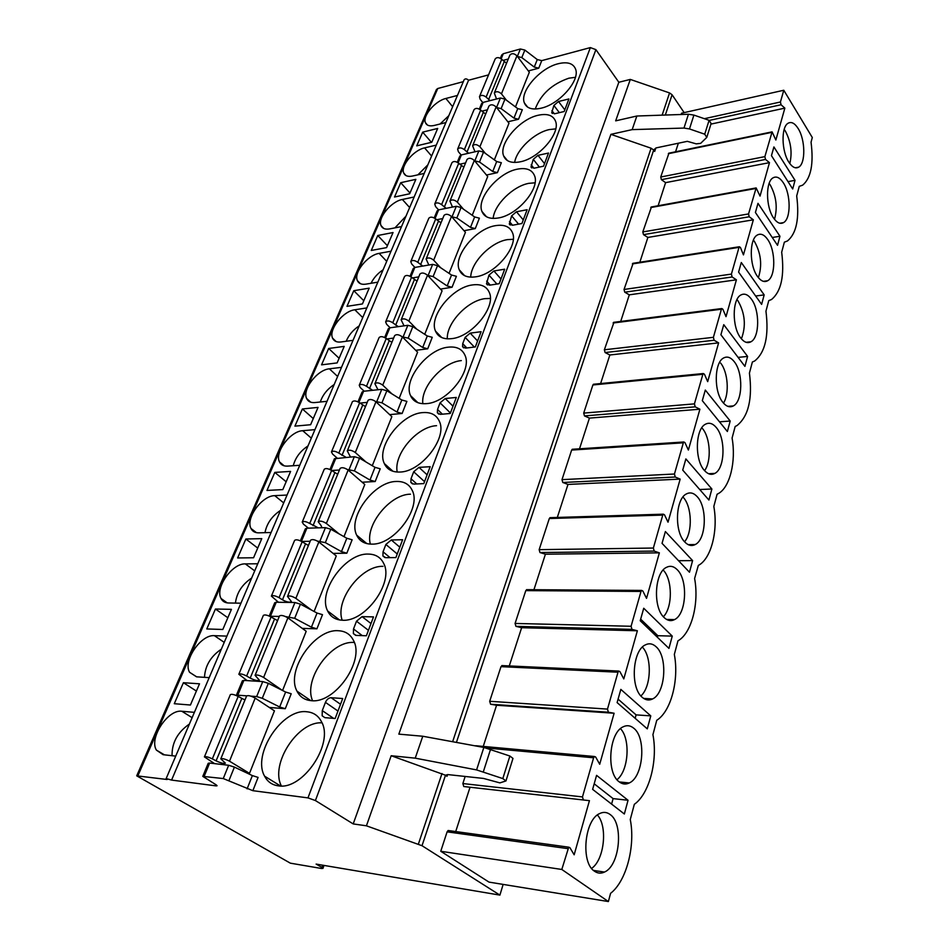 <?xml version="1.0" encoding="UTF-8"?>
<svg xmlns="http://www.w3.org/2000/svg" width="949" height="949" viewBox="0 0 949 949"><rect width="100%" height="100%" fill="white"/><g stroke="black" fill="none" stroke-linecap="round" stroke-linejoin="round"><path stroke-width="1.42" d="M499.909 895.109L422.02 845.713L366.421 825.808L353.206 823.922L315.412 800.553L307.974 797.884L252.849 790.683L223.252 778.56L202.778 776.377L216.111 784.811L217.072 785.76L216.099 785.891L171.579 780.078L166.158 778.56L167.154 779.509L136.715 775.843L290.347 863.163L321.462 868.477L322.957 868.394L321.889 867.398L316.124 864.088L499.909 895.109L503.136 884.409M456.422 742.415L653.683 150.037L654.68 151.437L654.252 149.396L656.269 147.866L687.325 141.33L696.21 143.857L700.623 143.382L706.78 137.403L704.739 134.2L689.472 128.934L683.98 128.068L632.164 129.622L610.895 134.343L398.829 734.135L422.779 736.246L415.223 758.156L391.19 755.736L366.421 825.808M422.02 845.713L445.496 775.226L447.003 776.294L446.03 775.001L448.07 774.609L483.539 778.441L499.874 782.889L505.959 780.944L502.816 778.583L476.588 769.912L415.223 758.156M665.332 115.043L672.082 94.758L684.158 112.623M681.121 114.497L681.548 113.204L783.779 90.25L812.297 137.51L811.051 142.208C813.779 163.845 810.98 178.151 802.664 185.15L799.26 186.36L796.697 195.945C799.544 218.495 796.46 233.501 787.468 240.963L784.36 242.173L781.679 252.209C784.633 275.744 781.241 291.509 771.501 299.516L768.749 300.655L765.95 311.189C769.022 335.804 765.262 352.399 754.68 360.988L752.379 362.008L749.425 373.064C752.628 398.865 748.464 416.386 736.934 425.627L735.178 426.457L732.082 438.07C736.258 461.356 729.923 487.537 718.179 493.682L717.088 494.227L713.826 506.458C718.286 530.74 711.133 558.914 698.334 565.438L694.609 578.475C699.283 603.41 691.56 633.327 677.966 640.836L674.336 654.43C679.199 679.828 671.05 711.382 656.755 720.291L652.924 734.656C657.977 760.529 649.377 793.874 634.323 804.313L630.266 819.533C635.545 845.891 626.435 881.17 610.575 893.329L608.38 901.55L489.008 882.107L440.751 851.277L447.098 831.846L448.118 830.505L449.067 830.636M675.569 151.793L678.345 143.228M658.12 205.743L665.593 182.647L661.394 179.669L660.729 177.012L668.95 153.157M639.851 262.232L647.87 237.44L643.493 234.64L642.805 231.936L651.453 206.953M620.705 321.438L629.306 294.831L624.75 292.197L624.039 289.469L633.149 263.276M600.61 383.562L609.851 354.985L605.094 352.553L604.359 349.79L613.967 322.292M579.507 448.806L589.436 418.106L584.477 415.911L583.706 413.1L592.888 384.974L593.86 384.215M557.312 517.442L567.988 484.429L562.793 482.483L561.998 479.648L571.642 450.075L572.745 449.245M533.931 589.709L545.414 554.204L539.981 552.543L539.151 549.661L549.305 518.534L550.55 517.644M509.281 665.925L521.642 627.704L515.948 626.352L515.082 623.446L525.793 590.622L527.181 589.673M483.243 746.424L496.564 705.237L490.597 704.241L489.684 701.287L500.989 666.649L502.555 665.617M475.437 745.902L476.552 745.819M448.118 830.505L568.724 847.184L569.886 847.635L574.157 854.8L589.436 800.659L463.8 786.531L462.851 783.554L465.164 776.46M455.71 831.561L470.04 787.243M568.724 847.184L561.808 869.462L608.38 901.55M462.851 783.554L582.472 796.923L583.41 800.09M582.472 796.923L593.623 757.788L594.477 756.507L595.652 757.005L599.709 764.253L614.11 713.245L608.38 712.225L490.597 704.241M489.684 701.287L607.49 709.093L608.38 712.225M607.49 709.093L618.001 672.212L618.76 671.062L619.922 671.619L623.79 678.915L637.372 630.777L631.939 629.365L515.948 626.352M515.082 623.446L631.085 626.269L631.939 629.365M631.085 626.269L641.002 591.441L641.678 590.42L642.841 591.013L646.53 598.356L659.365 552.852L654.181 551.084L539.981 552.543M539.151 549.661L653.375 548.036L654.181 551.084M653.375 548.036L662.758 515.093L663.351 514.18L664.49 514.809L668.025 522.187L680.172 479.103L675.237 477.027L562.793 482.483M561.998 479.648L674.454 474.014L675.237 477.027M674.454 474.014L683.339 442.815L683.873 441.985L685 442.673L688.381 450.051L699.899 409.209L695.19 406.848L584.477 415.911M583.706 413.1L694.431 403.871L695.19 406.848M694.431 403.871L702.865 374.286L703.339 373.538L704.455 374.262L707.681 381.64L718.618 342.862L714.111 340.252L605.094 352.553M604.359 349.79L713.399 337.322L714.111 340.252M713.399 337.322L721.406 309.22L721.833 308.544L722.913 309.303L726.009 316.669L736.412 279.813L732.106 276.978L624.75 292.197M624.039 289.469L731.406 274.095L732.106 276.978M731.406 274.095L739.022 247.369L739.413 246.752L740.469 247.535L743.447 254.901L753.34 219.812L749.212 216.775L643.493 234.64M642.805 231.936L748.547 213.94L749.212 216.775M748.547 213.94L756.139 187.926L760.042 196.087L769.473 162.647L765.511 159.444L661.394 179.669M660.729 177.012L764.87 156.632L765.511 159.444M764.87 156.632L772.095 131.864L775.855 140.025L784.859 108.127L781.051 104.758L709.271 120.416M704.348 118.696L780.434 101.994L781.051 104.758M780.434 101.994L783.779 90.25M633.778 728.239C630.433 725.451 626.898 724.977 623.149 726.815C609.104 732.64 606.02 772.747 619.104 781.774C622.354 784.277 625.735 784.681 629.27 782.961C643.398 776.946 646.483 737.812 633.778 728.239M656.103 646.755C652.698 643.624 649.116 642.995 645.356 644.893C632.414 650.445 630.089 687.823 642.248 697.325C645.557 700.184 649.009 700.73 652.58 698.95C665.557 693.233 667.918 656.767 656.103 646.755M677.218 569.697C673.778 566.221 670.184 565.45 666.423 567.372C654.49 572.65 652.793 607.645 664.11 617.538C667.479 620.729 670.955 621.429 674.525 619.602C686.483 614.193 688.239 580.029 677.218 569.697M697.218 496.695C693.755 492.899 690.16 491.985 686.435 493.919C675.415 498.925 674.229 531.831 684.798 542.021C688.203 545.545 691.691 546.375 695.237 544.536C706.27 539.412 707.527 507.288 697.218 496.695M716.198 427.441C712.723 423.361 709.152 422.281 705.463 424.215C695.273 428.972 694.514 460.028 704.407 470.455C707.835 474.275 711.299 475.259 714.822 473.409C725.012 468.557 725.866 438.236 716.198 427.441M734.229 361.652C730.754 357.298 727.207 356.077 723.589 357.998C714.146 362.506 713.731 391.913 723.019 402.53C726.448 406.635 729.9 407.762 733.363 405.911C742.806 401.332 743.316 372.601 734.229 361.652M751.371 299.089C747.919 294.475 744.419 293.111 740.861 295.009C732.094 299.279 731.964 327.215 740.718 337.974C744.135 342.34 747.539 343.609 750.944 341.77C759.71 337.441 759.935 310.145 751.371 299.089M767.694 239.504C764.265 234.64 760.813 233.146 757.338 235.02C749.188 239.053 749.283 265.684 757.551 276.539C760.944 281.153 764.313 282.553 767.646 280.75C775.796 276.645 775.784 250.643 767.694 239.504M783.269 182.694C779.864 177.617 776.472 175.992 773.079 177.819C765.475 181.65 765.772 207.084 773.589 218.021C776.958 222.861 780.28 224.391 783.53 222.612C791.122 218.733 790.92 193.881 783.269 182.694M798.121 128.471C794.752 123.192 791.419 121.436 788.121 123.228C781.015 126.858 781.478 151.211 788.88 162.196C792.225 167.249 795.487 168.91 798.667 167.166C805.748 163.489 805.393 139.681 798.121 128.471M610.136 814.515C606.886 812.083 603.41 811.763 599.732 813.53C584.442 819.616 580.432 862.866 594.572 871.277C597.716 873.436 601.025 873.697 604.477 872.06C619.863 865.737 623.849 823.566 610.136 814.515M592.627 789.366L624.347 814.005L628.048 800.268L596.577 775.357L592.627 789.366M617.111 702.592L647.277 728.856L650.777 715.878L620.836 689.389L617.111 702.592M640.219 620.729L668.95 648.392L672.26 636.115L643.73 608.25L640.219 620.729M662.046 543.35L689.472 572.223L692.604 560.598L665.379 531.547L662.046 543.35M682.722 470.099L708.915 500.028L711.88 489.008L685.878 458.925L682.722 470.099M702.307 400.668L727.373 431.51L730.196 421.024L705.309 390.063L702.307 400.668M720.908 334.748L744.918 366.373L747.598 356.409L723.755 324.677L720.908 334.748M738.595 272.102L761.62 304.38L764.17 294.89L741.299 262.505L738.595 272.102M755.416 212.469L777.528 245.317L779.959 236.265L757.99 203.335L755.416 212.469M771.454 155.648L792.7 188.981L795.025 180.346L773.909 146.941L771.454 155.648M591.607 868.406C604.359 859.83 607.87 826.354 597.407 815.001M617.004 779.687C628.618 770.813 630.694 739.224 620.492 728.654M640.883 695.937C651.37 686.803 652.224 657.04 642.378 647.123M663.363 616.743C672.758 607.419 672.604 579.412 663.173 570.041M684.561 541.76C692.806 532.353 691.963 506.351 683.138 497.229M704.573 470.633C711.679 461.297 710.421 437.501 702.355 428.426M723.482 403.088C729.567 393.835 727.99 372.02 720.599 363.04M741.394 338.829C746.211 326.017 745.072 313.348 737.978 300.833L736.982 299.576M758.37 277.642C762.355 265.447 761.062 253.43 754.514 241.568L753.411 240.097M774.491 219.278C777.729 207.677 776.329 196.277 770.291 185.055L769.129 183.43M789.817 163.56C792.403 152.528 790.92 141.698 785.357 131.092L784.194 129.384M561.808 869.462L440.751 851.277M614.11 713.245L496.564 705.237M637.372 630.777L521.642 627.704M659.365 552.852L545.414 554.204M680.172 479.103L567.988 484.429M699.899 409.209L589.436 418.106M718.618 342.862L609.851 354.985M736.412 279.813L629.306 294.831M753.34 219.812L647.87 237.44M769.473 162.647L665.593 182.647M784.859 108.127L710.931 124.105M628.048 800.268L613.101 798.607L594.193 783.803M611.595 804.1L613.101 798.607M650.777 715.878L636.091 714.882L618.084 699.14M635.154 718.298L636.091 714.882M672.26 636.115L657.823 635.7L640.658 619.151M657.396 637.265L657.823 635.7M692.604 560.598L678.535 560.717M711.88 489.008L699.71 489.518M730.196 421.024L719.496 421.819M747.598 356.409L738.097 357.393M764.17 294.89L755.641 296.017M779.959 236.265L772.249 237.487M795.025 180.346L788.014 181.615M706.78 137.403L711.109 123.536L709.093 120.321L693.909 115.09L688.44 114.248L636.85 116.015L615.664 120.855L630.314 79.419L618.831 82.255L595.901 49.645L590.349 47.592L541.737 60.629L537.264 59.562L524.856 50.06L520.372 48.992L503.29 53.725L501.748 54.959L500.372 58.28M636.85 116.015L632.164 129.622M353.206 823.922L618.831 82.255M445.496 775.226L391.19 755.736M672.082 94.758L669.555 92.931L630.314 79.419M653.683 150.037L651.073 148.21L610.895 134.343M488.545 74.888L468.581 80.238C466.789 78.66 465.318 78.482 464.168 79.692L166.158 778.56M463.337 81.65L437.762 88.506L436.433 89.538L136.715 775.843M517.442 56.489L521.796 57.592L534.263 67.094L538.759 68.174L528.344 70.926M171.579 780.078L468.581 80.238M250.904 696.151L256.645 696.566L262.28 698.298L279.67 706.981L285.293 708.713L269.326 707.456M285.613 616.589L294.676 618.309L311.426 627.182L316.907 628.819L302.257 628.38M317.559 541.108L325.341 542.626L341.474 551.642L346.824 553.208L333.111 553.397M347.476 469.518L354.392 470.894L369.968 480.04L375.187 481.523L362.174 482.222M375.674 401.522L381.961 402.815L397.014 412.068L402.115 413.479L389.659 414.618M402.352 336.895L408.165 338.129L422.72 347.464L427.702 348.805L415.721 350.311M427.667 275.388L433.1 276.574L447.181 285.969L452.056 287.25L440.466 289.089M451.748 216.787L456.849 217.95L470.49 227.38L475.271 228.602L464.025 230.714M474.678 160.879L479.506 162.018L492.733 171.496L497.406 172.659L486.469 175.019M496.552 107.51L501.131 108.625L513.967 118.127L518.545 119.242L507.881 121.804M306.883 711.774C282.375 708.262 251.853 754.182 264.605 776.187C267.511 781.727 272.031 784.942 278.164 785.808C302.601 790.647 334.202 743.565 321.569 721.892C318.449 715.76 313.561 712.391 306.883 711.774M338.318 630.729C314.641 628.618 285.578 670.623 296.978 691.145C299.872 696.886 304.617 700.054 311.201 700.659C334.795 703.956 364.902 660.907 353.586 640.646C350.501 634.359 345.412 631.061 338.318 630.729M368.046 554.074C345.151 553.16 317.405 591.82 327.63 610.954C330.489 616.814 335.412 619.899 342.387 620.219C365.211 622.212 393.965 582.603 383.799 563.67C380.763 557.3 375.519 554.109 368.046 554.074M396.207 481.463C374.036 481.57 347.488 517.359 356.705 535.2C359.505 541.132 364.57 544.109 371.901 544.133C394.013 544.987 421.51 508.344 412.352 490.657C409.387 484.263 404.001 481.19 396.207 481.463M422.922 412.59C401.415 413.574 375.982 446.872 384.298 463.515C387.026 469.47 392.222 472.305 399.873 472.044C421.297 471.914 447.667 437.845 439.387 421.309C436.493 414.927 431.012 412.02 422.922 412.59M448.308 347.168C427.43 348.912 402.993 380.027 410.526 395.591C413.183 401.51 418.473 404.203 426.398 403.633C447.204 402.673 472.531 370.834 465.022 355.365C462.21 349.03 456.647 346.29 448.308 347.168M472.436 284.937C452.151 287.333 428.64 316.551 435.496 331.106C438.07 336.99 443.444 339.505 451.605 338.651C471.819 336.954 496.197 307.073 489.352 292.577C486.635 286.325 481.001 283.775 472.436 284.937M495.425 225.672C475.686 228.65 453.041 256.183 459.28 269.824C461.772 275.625 467.205 277.962 475.579 276.835C495.248 274.51 518.735 246.337 512.496 232.742C509.862 226.597 504.168 224.237 495.425 225.672M517.335 169.171C498.13 172.647 476.256 198.697 481.973 211.497C484.381 217.191 489.862 219.349 498.415 217.962C517.573 215.067 540.242 188.424 534.524 175.66C531.974 169.646 526.244 167.475 517.335 169.171M538.249 115.244C519.53 119.147 498.391 143.88 503.634 155.897C505.971 161.496 511.487 163.465 520.194 161.816C538.866 158.447 560.764 133.157 555.521 121.152C553.053 115.268 547.3 113.299 538.249 115.244M558.237 63.725C539.981 68.008 519.518 91.555 524.346 102.86C526.588 108.328 532.14 110.12 540.977 108.222C559.198 104.426 580.397 80.345 575.557 69.052C573.172 63.31 567.407 61.531 558.237 63.725M325.436 702.367L322.28 710.611L322.15 715.795L324.855 717.658L335.163 718.5L342.708 698.523L331.142 697.717C328.71 697.847 326.812 699.401 325.436 702.367L337.986 711.05M356.504 621.204L353.526 628.985L353.372 633.6L356.183 635.415L366.385 635.759L373.503 616.897L362.067 616.636L356.504 621.204L368.437 630.338M385.875 544.453L383.052 551.82L382.898 555.936L385.792 557.692L395.887 557.573L402.613 539.732L391.296 539.969L385.875 544.453L397.24 553.979M413.693 471.772L411.024 478.747L410.858 482.436L413.823 484.109L423.8 483.599L430.17 466.694L418.983 467.371L413.693 471.772L424.535 481.641M440.075 402.839L437.536 409.47L437.37 412.768L440.395 414.357L450.253 413.479L456.303 397.441L445.247 398.521L440.075 402.839L450.431 413.005M465.129 337.369L462.721 343.668L462.554 346.646L465.615 348.129L475.354 346.931L481.096 331.699L470.182 333.135L465.129 337.369L474.334 347.049M488.96 275.127L486.493 283.81L489.601 285.186L499.221 283.692L504.678 269.208L493.895 270.963L488.96 275.127L496.908 284.048M511.641 215.85L509.293 224L512.413 225.269L521.914 223.513L527.122 209.717L516.47 211.769L511.641 215.85L518.593 224.13M533.267 159.361L531.013 167.012L534.168 168.187L543.552 166.182L548.51 153.038L537.988 155.339L533.267 159.361L539.388 167.071M553.896 105.446L551.749 112.658L554.916 113.714L564.181 111.508L568.914 98.957L558.522 101.496L553.896 105.446L559.341 112.658M247.025 773.067L249.492 773.364L229.492 761.181C225.293 759.034 222.386 758.251 220.797 758.832L225.376 763.162C223.893 763.85 220.797 763.079 216.099 760.873L212.351 758.868C208.317 756.97 205.672 756.306 204.415 756.887L214.593 763.637M229.492 761.181L255.198 698.108L274.439 710.848L249.492 773.364M282.28 690.35L263.608 677.456C259.587 675.237 256.74 674.525 255.091 675.344L259.314 680.113C257.772 681.038 254.735 680.362 250.204 678.096L246.633 676.008C242.754 674.063 240.156 673.482 238.84 674.264L247.167 680.611M263.608 677.456L287.903 617.87L306.207 631.275L282.612 690.374M311.486 610.065L295.851 598.345L318.84 541.962L336.278 555.936L314.107 611.464M339.137 533.931L326.373 523.468L348.153 470.028L364.784 484.5L343.965 536.648M365.994 461.985L355.294 452.495L375.958 401.783L391.854 416.67L372.281 465.71M391.878 393.835L382.744 385.128L402.388 336.931L417.596 352.198L399.161 398.355M416.741 329.173L408.841 321.106L427.524 275.246L442.092 290.821L424.725 334.321M440.609 267.701L433.669 260.168L451.475 216.479L465.437 232.315L449.055 273.371M463.468 209.171L457.335 202.113L474.31 160.452L487.715 176.514L472.234 215.281M485.378 153.394L479.897 146.739L496.113 106.952L508.984 123.204L494.358 159.859M506.386 100.155L501.452 93.856L516.944 55.825L529.328 72.243L515.485 106.929M247.096 788.856L252.375 775.594L258.104 777.409L252.849 790.683M252.375 775.594L234.415 767.1L228.662 765.274L209.646 763.055L208.199 763.293L202.778 776.377M279.67 706.981L285.625 692.035L291.213 693.755L285.293 708.713M311.426 627.182L317.049 613.042L322.506 614.667L316.907 628.819M341.474 551.642L346.812 538.249L352.126 539.791L346.824 553.208M369.968 480.04L375.021 467.335L380.229 468.806L375.187 481.523M397.014 412.068L401.818 400.003L406.896 401.391L402.115 413.479M422.72 347.464L427.287 335.982L432.258 337.31L427.702 348.805M447.181 285.969L451.534 275.032L456.398 276.301L452.056 287.25M470.49 227.38L474.642 216.953L479.399 218.175L475.271 228.602M492.733 171.496L496.683 161.544L501.345 162.706L497.406 172.659M513.967 118.127L517.751 108.613L522.318 109.716L518.545 119.242M285.625 692.035L268.342 683.316L262.743 681.596L243.857 680.397L242.398 680.789L236.289 695.51L237.736 695.19L243.857 680.397M317.049 613.042L300.418 604.145L294.949 602.52L276.218 602.235L274.736 602.745L269.219 616.043M346.812 538.249L330.774 529.198L325.436 527.656L306.871 528.19L305.364 528.83L300.394 540.823M375.021 467.335L359.541 458.165L354.333 456.694L334.428 458.711L329.944 469.53M401.818 400.003L386.86 390.727L381.759 389.339L363.55 391.273L362.032 392.115L357.998 401.83M427.287 335.982L412.827 326.634L407.845 325.305L389.814 327.832L388.283 328.757L384.665 337.5M451.534 275.032L437.536 265.637L432.661 264.368L414.82 267.44L413.278 268.437L410.039 276.266M474.642 216.953L461.072 207.511L456.303 206.301L438.652 209.848L437.121 210.927L434.215 217.914M496.683 161.544L483.539 152.065L478.865 150.903L461.404 154.901L459.862 156.027L457.288 162.255M517.751 108.613L504.987 99.111L500.408 98.008L483.136 102.397L481.606 103.583L479.316 109.099M246.693 695.842L237.736 695.19M279.291 616.435L269.706 616.269M310.169 541.274L301.616 541.452M339.445 470.016L331.64 470.502M367.227 402.364L359.991 403.088M393.645 338.069L386.86 338.983M418.782 276.871L412.376 277.938M442.744 218.555L436.647 219.753M465.591 162.92L459.767 164.224M487.418 109.787L481.831 111.187M508.284 58.992L502.899 60.463M194.391 712.343L181.84 711.264C167.961 709.069 148.839 738.049 156.395 750.113L163.133 754.692L175.719 756.128M226.894 636.115L214.415 635.664C200.939 634.264 182.718 660.931 189.563 672.283L196.668 676.839L209.195 677.633M257.737 563.777L245.34 563.884C232.244 563.184 214.842 587.822 221.046 598.499C222.541 601.381 225.02 602.876 228.495 602.983L240.939 603.184M287.049 495.046L274.747 495.651C261.995 495.556 245.352 518.439 250.999 528.474C252.47 531.416 255.044 532.864 258.721 532.84L271.082 532.496M314.938 429.648L302.731 430.704C290.323 431.131 274.356 452.471 279.504 461.914C280.951 464.891 283.609 466.291 287.476 466.113L299.742 465.295M341.51 367.346L329.398 368.817C317.31 369.695 301.984 389.683 306.669 398.556C308.105 401.557 310.833 402.898 314.854 402.566L327.025 401.308M366.848 307.927L354.843 309.777C343.052 311.058 328.307 329.837 332.601 338.188C334.001 341.201 336.788 342.459 340.964 341.972L353.028 340.335M391.035 251.2L379.137 253.383C367.643 255.008 353.419 272.719 357.37 280.607C358.734 283.597 361.569 284.771 365.875 284.154L377.832 282.15M414.155 196.989L402.364 199.48C391.142 201.402 377.417 218.163 381.047 225.601C382.376 228.567 385.258 229.658 389.683 228.899L401.534 226.574M436.267 145.114L424.594 147.89C413.634 150.084 400.371 165.992 403.716 173.003C405.009 175.933 407.928 176.953 412.459 176.04L424.203 173.43M457.454 95.446L445.888 98.471C435.164 100.902 422.341 116.051 425.437 122.67C426.682 125.553 429.636 126.478 434.262 125.446L445.888 122.563M183.406 682.711L174.284 703.707L190.417 705.024L199.515 683.802L183.406 682.711L196.396 691.05M215.435 609.021L206.775 628.95L222.813 629.484L231.437 609.341L215.435 609.021L227.843 617.752M245.862 539.008L237.63 557.953L253.561 557.763L261.77 538.641L245.862 539.008L257.725 548.071M274.807 472.4L266.977 490.431L282.802 489.601L290.596 471.404L274.807 472.4L286.159 481.76M302.387 408.96L294.914 426.137L310.62 424.725L318.057 407.394L302.387 408.96L313.265 418.568M328.674 348.461L321.557 364.843L337.132 362.909L344.214 346.385L328.674 348.461L339.113 358.295M353.787 290.702L346.978 306.349L362.423 303.941L369.185 288.164L353.787 290.702L363.799 300.726M377.773 235.506L371.273 250.465L386.575 247.618L393.04 232.541L377.773 235.506L387.394 245.696M400.727 182.694L394.499 197.024L409.671 193.774L415.852 179.349L400.727 182.694L409.98 193.038M422.696 132.136L416.73 145.849L431.759 142.255L437.691 128.447L422.696 132.136L431.392 142.338M189.409 724.04C177.582 732.237 171.805 742.794 172.066 755.712M321.996 722.853C297.939 720.943 269.765 764.17 281.402 785.962M221.331 649.175C210.725 656.4 205.114 665.783 204.486 677.337M354.001 642.473C331.154 640.338 303.016 679.52 312.577 700.706M251.651 578.048C242.125 584.465 236.716 592.817 235.423 603.101M382.993 566.339C361.332 565.39 334.783 600.195 342.186 620.219M280.513 510.396C271.948 516.114 266.764 523.54 264.985 532.662M410.466 494.18C389.944 494.215 364.891 525.224 370.359 544.109M307.986 445.947C300.299 451.072 295.388 457.667 293.241 465.722M436.54 425.686C417.086 426.54 393.455 454.274 397.216 472.044M334.19 384.499C327.31 389.078 322.684 394.914 320.276 402.008M461.333 360.596C442.886 362.115 420.585 387.026 422.839 403.705M359.208 325.839C353.087 329.92 348.746 335.056 346.195 341.26M490.325 298.449L484.915 298.65C467.418 300.714 446.374 323.17 447.311 338.829M383.111 269.789C377.69 273.407 373.681 277.903 371.047 283.288M513.279 239.278L507.383 239.634C490.787 242.137 470.941 262.446 470.728 277.144M405.97 216.17L394.938 227.867M535.046 182.813L528.818 183.335C513.077 186.206 494.334 204.628 493.148 218.412M427.869 164.829L417.916 174.83M555.734 128.874L549.281 129.586C534.346 132.73 516.671 149.491 514.631 162.433M448.841 115.636L440.075 123.999M575.414 77.32L568.842 78.198C551.938 84.081 540.74 94.342 535.236 109.005M255.198 698.108C251.129 695.902 248.27 695.178 246.633 695.937L220.797 758.832M244.972 699.982L238.175 696.436C234.261 694.514 231.651 693.909 230.346 694.644L204.415 756.887M287.903 617.87C283.988 615.593 281.189 614.94 279.516 615.901L255.091 675.344M277.571 620.622L271.046 616.992C267.274 615.023 264.712 614.489 263.359 615.403L238.84 674.264M295.851 598.345C291.984 596.067 289.208 595.426 287.511 596.435L291.402 601.595C289.801 602.722 286.823 602.141 282.458 599.827L279.042 597.656C275.305 595.675 272.754 595.165 271.39 596.126L278.484 602.271M318.84 541.962C315.08 539.625 312.34 539.032 310.62 540.183L287.511 596.435M308.437 545.497L302.15 541.784C298.52 539.779 296.005 539.317 294.605 540.396L271.39 596.126M318.33 527.869L309.73 523.468C306.124 521.452 303.621 521.013 302.221 522.128L303.49 524.192L308.413 528.154M326.373 523.468C322.648 521.131 319.92 520.55 318.2 521.736L321.023 525.461L321.782 527.241L321.201 527.786M348.153 470.028C344.534 467.655 341.854 467.122 340.098 468.426L318.2 521.736M337.69 474.275L331.64 470.49C328.129 468.462 325.661 468.059 324.238 469.281L302.221 522.128M345.97 457.276L338.829 453.112C335.353 451.072 332.897 450.68 331.462 451.938L332.624 454.12L336.966 457.904M355.294 452.495C351.711 450.111 349.042 449.589 347.287 450.929L350.466 456.967M375.958 401.783C372.483 399.363 369.849 398.877 368.07 400.324L347.287 450.929M365.472 406.647L359.635 402.815C356.243 400.763 353.823 400.419 352.364 401.759L331.462 451.938M372.684 390.3L366.468 386.302C363.111 384.238 360.691 383.906 359.232 385.282L360.3 387.572L364.179 391.202M382.744 385.128C379.303 382.708 376.682 382.233 374.891 383.716L377.975 389.731M402.388 336.931C399.031 334.487 396.457 334.048 394.654 335.626L374.891 383.716M391.878 342.364L386.243 338.485C382.969 336.421 380.585 336.112 379.102 337.571L359.232 385.282M398.283 326.646L392.744 322.767C389.493 320.703 387.121 320.406 385.638 321.901L386.623 324.273L390.134 327.796M408.841 321.106C405.52 318.639 402.945 318.212 401.142 319.825L404.049 325.839M427.524 275.246C424.298 272.766 421.759 272.375 419.933 274.059L401.142 319.825M417.014 281.165L411.569 277.25C408.402 275.174 406.065 274.913 404.559 276.479L385.638 321.901M422.791 266.064L417.762 262.292C414.618 260.204 412.281 259.955 410.775 261.544L411.688 264L414.891 267.416M433.669 260.168C430.466 257.677 427.952 257.298 426.113 259.018L428.841 265.02M451.475 216.479C448.355 213.976 445.864 213.62 444.025 215.423L426.113 259.018M440.977 222.861L435.71 218.911C432.637 216.823 430.336 216.609 428.806 218.258L410.775 261.544M446.22 208.329L441.605 204.64C438.557 202.552 436.267 202.339 434.749 204.023L435.579 206.55L438.533 209.883M457.335 202.113C454.239 199.61 451.76 199.266 449.921 201.081L452.471 207.072M474.31 160.452C471.297 157.925 468.853 157.605 467.003 159.491L449.921 201.081M463.824 167.226L458.723 163.252C455.745 161.152 453.492 160.974 451.949 162.718L434.749 204.023M468.628 153.252L464.358 149.634C461.404 147.534 459.162 147.368 457.62 149.123L458.379 151.71L461.131 154.972M479.897 146.739C476.908 144.212 474.476 143.904 472.626 145.814L474.998 151.793M496.113 106.952C493.195 104.414 490.799 104.129 488.937 106.098L472.626 145.814M485.651 114.082L480.716 110.096C477.822 107.996 475.603 107.854 474.049 109.669L457.62 149.123M490.075 100.63L486.102 97.083C483.231 94.983 481.013 94.841 479.47 96.668L480.17 99.313L482.733 102.528M501.452 93.856C498.557 91.318 496.173 91.045 494.31 93.026L496.529 98.993M516.944 55.825C514.121 53.286 511.772 53.025 509.898 55.066L494.31 93.026M506.529 63.275L501.736 59.289C498.925 57.189 496.742 57.07 495.188 58.945L479.47 96.668M709.093 120.321L704.739 134.2M505.959 780.944L512.982 758.417L509.886 756.021L483.848 747.444L422.779 736.246M502.816 778.583L509.886 756.021M655.83 147.985L654.68 151.437M447.572 774.574L447.003 776.294M447.098 831.846L567.739 848.62M486.339 747.99L593.623 757.788M500.989 666.649L618.001 672.212M525.793 590.622L641.002 591.441M549.305 518.534L662.758 515.093M571.642 450.075L683.339 442.815M592.888 384.974L702.865 374.286M613.101 323.004L721.406 309.22M632.378 263.929L739.022 247.369M650.765 207.558L755.795 188.483M668.333 153.714L771.774 132.374M418.402 844.064L441.985 773.542M662.129 115.149L669.555 92.931M452.626 741.727L651.073 148.21M315.412 800.553L595.901 49.645M307.974 797.884L590.349 47.592M538.759 68.174L541.737 60.629M216.099 785.891L216.455 785.037M534.263 67.094L537.264 59.562M229.029 780.386L234.415 767.1M262.28 698.298L268.342 683.316M294.676 618.309L300.418 604.145M325.341 542.626L330.774 529.198M354.392 470.894L359.541 458.165M381.961 402.815L386.86 390.727M408.165 338.129L412.827 326.634M433.1 276.574L437.536 265.637M456.849 217.95L461.072 207.511M479.506 162.018L483.539 152.065M501.131 108.625L504.987 99.111M521.796 57.592L524.856 50.06M223.252 778.56L228.662 765.274M256.645 696.566L262.743 681.596M289.184 616.672L294.949 602.52M319.967 541.06L325.436 527.656M349.149 469.411L354.333 456.694M376.848 401.403L381.759 389.339M403.159 336.788L407.845 325.305M428.201 275.293L432.661 264.368M452.056 216.716L456.303 206.301M474.808 160.856L478.865 150.903M496.541 107.498L500.408 98.008M517.359 56.371L520.372 48.992M204.213 776.175L209.646 763.055M270.429 616.221L276.218 602.235M301.426 541.345L306.871 528.19M330.94 470.04L335.946 457.976M358.959 402.352L363.55 391.273M385.602 338.022L389.814 327.832M410.953 276.788L414.82 267.44M435.105 218.436L438.652 209.848M458.142 162.777L461.404 154.901M480.147 109.621L483.136 102.397M501.191 58.802L503.29 53.725M137.925 775.689L437.762 88.506M321.889 867.398L322.684 865.191M181.84 711.264L192.125 717.669M214.415 635.664L224.225 642.378M245.34 563.884L254.712 570.883M274.747 495.651L283.704 502.899M302.731 430.704L311.308 438.165M329.398 368.817L337.619 376.456M354.843 309.777L362.732 317.571M379.137 253.383L386.718 261.331M402.364 199.48L409.648 207.534M424.594 147.89L431.605 156.051M445.888 98.471L452.649 106.715M322.28 710.611L333.633 718.381M331.142 697.717L340.537 704.277M353.526 628.985L362.269 635.616M362.067 616.636L371 623.54M383.052 551.82L390.063 557.644M391.296 539.969L399.814 547.17M411.024 478.747L416.777 483.954M418.983 467.371L427.109 474.82M437.536 409.47L442.376 414.179M445.247 398.521L452.993 406.184M462.721 343.668L466.849 347.986M470.182 333.135L477.596 340.988M486.659 281.118L490.23 285.091M493.895 270.963L500.989 278.982M509.459 221.568L512.567 225.245M516.47 211.769L523.279 219.919M531.179 164.806L533.919 168.234M537.988 155.339L544.512 163.608M551.903 110.642L554.323 113.833M558.522 101.496L564.797 109.859M216.099 760.873L241.793 698.511M212.351 758.868L238.175 696.436M250.204 678.096L274.498 619.139M246.633 676.008L271.046 616.992M282.458 599.827L305.471 544.002M279.042 597.656L302.15 541.784M313.016 525.699L334.819 472.768M309.73 523.468L331.64 470.49M341.984 455.401L362.696 405.14M338.829 453.112L359.635 402.815M369.493 388.639L389.185 340.845M366.468 386.302L386.243 338.485M395.662 325.151L414.405 279.658M392.744 322.767L411.569 277.25M420.573 264.7L438.438 221.342M417.762 262.292L435.71 218.911M444.322 207.072L461.368 165.707M441.605 204.64L458.723 163.252M466.979 152.089L483.266 112.575M464.358 149.634L480.716 110.096M488.628 99.562L504.192 61.768M486.102 97.083L501.736 59.289M688.44 114.248L683.98 128.068M693.909 115.09L689.472 128.934M483.349 771.762L490.574 749.259M476.588 769.912L483.848 747.444M593.505 870.423L604.477 872.06M619.329 781.94L629.27 782.961M643.647 698.417L652.58 698.95M666.566 619.436L674.525 619.602M688.179 544.643L695.237 544.536M708.583 473.717L714.822 473.409M727.859 406.35L733.363 405.911M746.104 342.304L750.944 341.77M763.387 281.331L767.646 280.75M779.793 223.229L783.53 222.612M795.369 167.783L798.667 167.166M475.698 745.736L594.477 756.507M501.796 665.581L618.76 671.062M526.505 589.661L641.678 590.42M549.946 517.668L663.351 514.18M572.211 449.28L683.873 441.985M593.398 384.262L703.339 373.538M613.564 322.352L721.833 308.544M632.793 263.336L739.413 246.752M651.144 207.012L756.139 187.926M668.677 153.216L772.095 131.864M324.024 865.417L322.957 868.394M164.426 754.835L156.395 750.113M280.536 785.974L264.605 776.187M196.55 676.827L189.563 672.283M310.798 700.623L296.978 691.145M227.202 602.888L221.046 598.499M339.517 619.946L327.63 610.954M256.384 532.638L250.999 528.474M366.86 543.599L356.705 535.2M284.202 465.829L279.504 461.914M392.945 471.273L384.298 463.515M310.762 402.21L306.669 398.556M417.88 402.684L410.526 395.591M336.148 341.569L332.601 338.188M441.736 337.559L435.496 331.106M360.442 283.715L357.37 280.607M464.583 275.649L459.28 269.824M383.716 228.448L381.047 225.601M486.469 216.74L481.973 211.497M406.03 175.612L403.716 173.003M507.466 160.618L503.634 155.897M427.441 125.043L425.437 122.67M527.608 107.095L524.346 102.86M324.878 717.658L322.15 715.795M355.721 635.379L353.372 633.6M384.891 557.597L382.898 555.936M412.554 483.966L410.858 482.436M438.806 414.167L437.37 412.768M463.764 347.915L462.554 346.646M487.525 284.949L486.493 283.81M510.159 225.02L509.293 224M531.748 167.937L531.013 167.012M552.377 113.489L551.749 112.658"/></g></svg>
